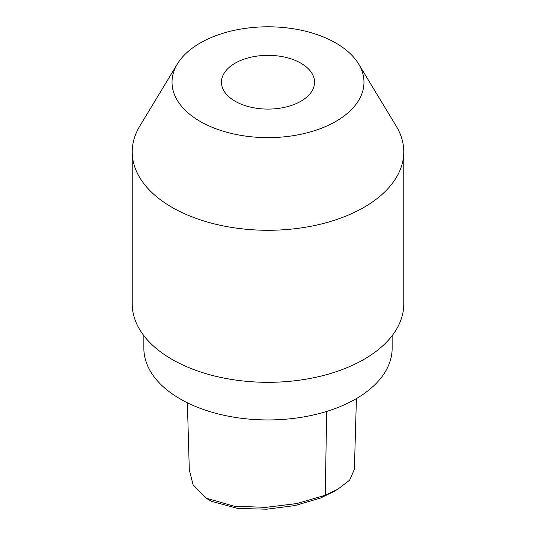 <?xml version="1.0" encoding="UTF-8"?>
<svg xmlns="http://www.w3.org/2000/svg" width="536" height="536" viewBox="0 0 536 536"><rect width="100%" height="100%" fill="white"/><g stroke="black" fill="none" stroke-linecap="round" stroke-linejoin="round"><path stroke-width="0.8" d="M334.404 491.197L320.722 497.978L294.941 505.575L266.647 509.2L237.709 508.436L211.378 501.281L205.764 498.045L234.085 506.192L265.776 507.364L296.864 503.559L325.272 495.251L337.908 489.174L349.653 480.182L354.39 469.295L356.413 398.583M143.862 335.683L143.862 348.279A124.138 71.67 0 0 0 180.223 398.958A124.138 71.67 0 0 0 315.503 414.489A124.138 71.67 0 0 0 392.138 348.279L392.138 335.683M200.136 121.397A95.978 55.416 0 0 0 319.041 129.143A95.978 55.416 0 0 0 358.611 63.945A95.978 55.416 0 0 0 268 26.8A95.978 55.416 0 0 0 177.389 63.945A95.978 55.416 0 0 0 200.136 121.397M235.083 101.217A46.552 26.874 0 0 0 285.815 107.046A46.552 26.874 0 0 0 314.552 82.216A46.552 26.874 0 0 0 268 55.335A46.552 26.874 0 0 0 221.448 82.216A46.552 26.874 0 0 0 235.083 101.217M177.389 63.945L139.816 126.047A135.776 78.39 0 0 0 132.225 151.896A135.776 78.39 0 0 0 171.996 207.325A135.776 78.39 0 0 0 319.959 224.316A135.776 78.39 0 0 0 403.776 151.896A135.776 78.39 0 0 0 396.184 126.047L358.611 63.945M132.225 151.896L132.225 303.932A135.776 78.39 0 0 0 171.996 359.361A135.776 78.39 0 0 0 319.959 376.352A135.776 78.39 0 0 0 403.776 303.932L403.776 151.896M187.379 402.777L189.302 469.844L193.087 484.799L205.764 498.045M326.665 411.44L325.272 495.251L320.722 497.978M337.908 489.174L332.313 492.403"/></g></svg>
